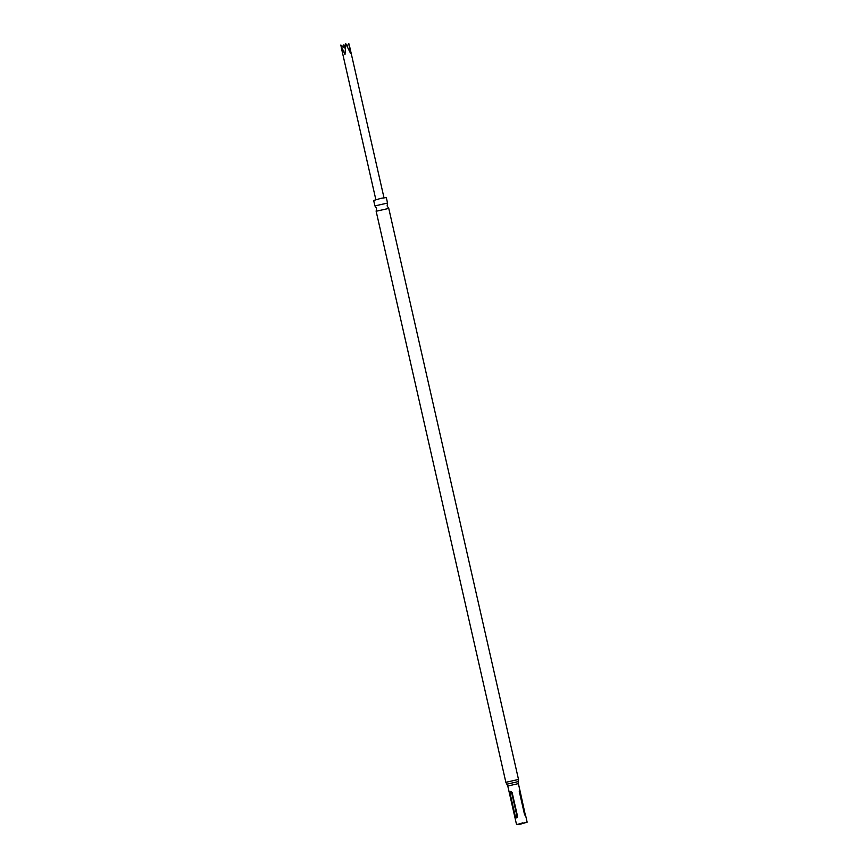 <?xml version="1.0" encoding="UTF-8"?>
<svg xmlns="http://www.w3.org/2000/svg" width="868" height="868" viewBox="0 0 868 868"><rect width="100%" height="100%" fill="white"/><g stroke="black" fill="none" stroke-linecap="round" stroke-linejoin="round"><path stroke-width="1.3" d="M388.745 208.385L387.139 205.966L387.551 203.047L374.911 205.911L376.549 208.374L376.148 211.249L388.766 208.418L518.511 779.453L518.446 781.558L506.836 784.195L505.87 782.318L518.511 779.453M343.717 47.165L343.891 44.756L345.453 47.458M347.2 46.286L348.795 43.4L350.596 53.425L345.757 43.682L344.987 54.586L340.853 45.038L341.471 48.358L375.833 199.597M522.829 822.831L517.567 824.372L522.829 822.831M374.911 205.911L373.674 200.475L381.443 198.208L386.314 197.6L387.551 203.047M511.577 792.365L517.111 816.755L511.577 792.365A1.042 0.749 72.7 0 0 510.601 791.464L512.153 792.636L517.469 816.007L516.601 817.873L515.375 816.658L510.058 793.287L510.72 791.442M520.637 824.09L516.547 824.6L527.147 822.191L520.637 824.09M505.87 782.318L376.148 211.249M519.27 791.377L520.106 791.215L525.541 816.029L524.532 814.542L519.227 791.182L519.531 789.62L520.106 791.215L518.38 783.62L507.78 786.028L506.836 784.195M524.587 814.737L525.411 814.585L525.574 816.029M340.853 45.038L345.388 48.402M345.421 47.881L343.891 44.756M511.328 792.994L510.058 793.287M515.375 816.658L516.634 816.354M516.948 817.678A1.042 0.749 72.7 0 0 517.111 816.755M383.992 197.741L349.63 46.503M518.38 783.62L518.446 781.558M516.547 824.6L507.78 786.028M527.147 822.191L525.531 815.085"/></g></svg>
